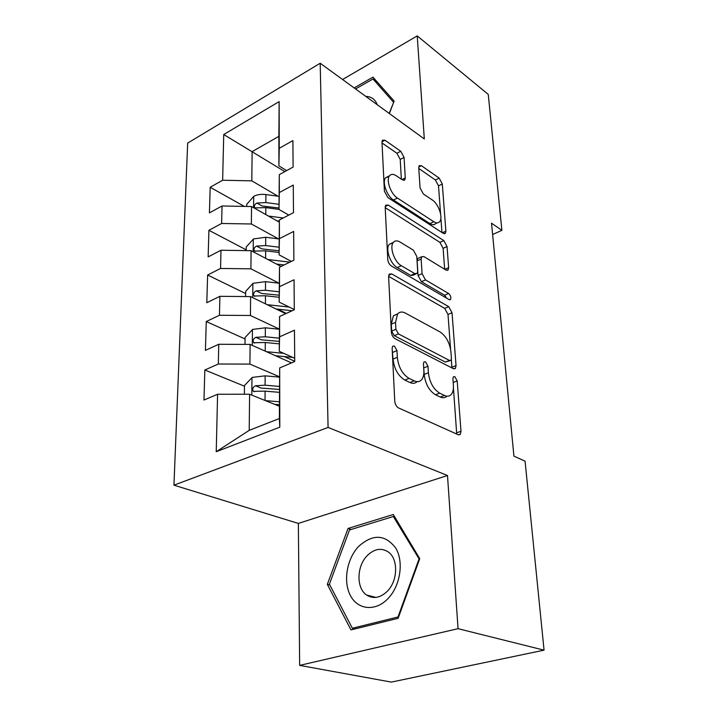 <?xml version="1.0" encoding="UTF-8"?>
<svg xmlns="http://www.w3.org/2000/svg" width="718" height="718" viewBox="0 0 718 718"><rect width="100%" height="100%" fill="white"/><g stroke="black" fill="none" stroke-linecap="round" stroke-linejoin="round"><path stroke-width="1.08" d="M394.397 346.022L392.629 346.264L392.145 348.203L394.765 401.236C395.133 404.431 396.39 406.666 398.544 407.932L458.255 434.74L460.283 434.381L461.001 431.294L457.195 380.962L454.817 376.636L453.363 376.833L452.914 378.799L453.39 385.225C453.65 389.318 452.941 392.405 451.254 394.46C449.504 396.39 447.242 396.722 444.487 395.465L439.721 393.168C433.421 389.219 429.651 382.425 428.413 372.804L427.991 366.252L425.514 361.782L423.916 362.007L423.44 363.963L423.853 370.533C424.069 374.563 423.324 377.623 421.628 379.714C419.716 381.859 417.23 382.227 414.169 380.845L409.107 378.395C402.43 374.24 398.499 367.221 397.323 357.349L396.982 350.635L394.397 346.022M404.072 157.422L400.761 151.265L384.965 140.234L382.425 140.172L381.985 142.074L384.408 191.221L387.882 197.594L443.275 233.359L445.411 233.323L445.878 231.151L442.306 183.996L439.165 178.1L421.439 165.714L419.159 165.661L418.729 167.608L420.057 187.874L423.324 193.95L432.29 199.972C438.581 203.858 443.32 217.778 439.658 221.674C438.258 223.271 436.32 223.298 433.825 221.754L397.449 198.069C390.807 194.111 385.772 179.877 389.551 175.757C391.148 173.918 393.374 173.909 396.228 175.739L402.412 179.895L404.826 179.904L405.275 177.884L404.072 157.422L400.213 159.414L396.91 153.275L382.03 142.945M491.525 223.181L513.917 456.127L525.073 461.18L544.056 650.158L458.048 628.681L447.493 475.513L328.081 427.434L320.192 63.238L424.311 138.951L417.221 35.9L488.249 94.408L501.9 230.343L491.525 223.181M391.75 273.926L389.21 274.141L388.618 276.583L391.355 332.084C391.705 335.118 392.934 337.316 395.035 338.681L453.336 368.657L455.418 368.397L456.038 365.633L452.044 312.77L448.732 306.676L391.75 273.926L388.698 275.308M387.774 259.485L385.198 207.305L385.71 205.16L388.259 205.088L443.814 240.566L447.036 246.561L448.633 267.643L448.131 269.968L446.004 270.076L423.961 256.622L421.672 256.748L421.143 259.054L422.076 273.675L425.487 279.903L448.606 293.5C450.644 295.394 451.281 297.378 450.536 299.46L449.055 299.568L391.346 265.974C389.309 264.511 388.115 262.357 387.774 259.485M328.081 427.434L173.944 485.18L187.667 143.106L320.192 63.238M279.805 427.165L216.235 451.721L217.59 394.254L249.595 394.227L249.218 430.351L279.383 418.531L279.805 427.165L279.679 367.921L294.721 361.54L294.461 330.208L279.616 336.796L279.58 316.494L294.299 309.772L294.048 279.769L279.517 286.679L279.481 267.222L293.886 260.185L293.644 231.438L279.419 238.645L279.383 219.977L293.491 212.663L293.258 185.082L279.329 192.55L279.293 174.636L293.106 167.07L292.89 140.593L279.239 148.294L278.916 165.867L278.862 136.339L252.117 151.642L251.812 180.855L278.046 196.22M244.479 386.203L204.845 369.994L203.975 400.034L217.59 394.254M204.845 369.994L218.308 364.017L218.775 344.272L250.115 344.407L291.535 362.895M245.08 338.977L206.263 321.547L205.42 350.375L218.775 344.272M206.263 321.547L219.457 315.265L219.905 296.319L250.609 296.606L285.71 313.694M245.646 293.554L207.619 275.012L206.811 302.709L219.905 296.319M207.619 275.012L220.561 268.46L220.991 250.25L251.085 250.681L281.061 266.45M246.193 249.837L208.92 230.29L208.148 256.909L220.991 250.25M208.92 230.29L221.629 223.477L222.041 205.976L251.542 206.533L279.338 222.194M244.326 206.398L210.177 187.263L209.432 212.878L222.041 205.976M210.177 187.263L222.643 180.227L223.729 134.526L279.14 101.606L279.239 148.294M288.798 215.095L278.997 209.468L279.293 174.636M279.329 192.55L278.997 209.468M284.831 171.602L223.729 134.526M222.643 180.227L251.812 180.855M291.373 261.415L279.087 254.836L279.383 219.977M279.419 238.645L279.087 254.836M251.542 206.533L251.363 223.989L278.485 238.87M221.629 223.477L251.363 223.989M294.29 309.557L279.167 302.081L279.481 267.222M279.517 286.679L279.167 302.081M251.085 250.681L250.896 268.828L279.015 283.188M220.561 268.46L250.896 268.828M294.694 358.291L279.257 351.326L279.58 316.494M279.616 336.796L279.257 351.326M250.609 296.606L250.411 315.489L279.275 329.086M219.457 315.265L250.411 315.489M279.383 418.531L279.679 367.921M250.115 344.407L249.909 364.089L279.455 376.779M218.308 364.017L249.909 364.089M492.611 234.508L501.9 230.343M417.221 35.9L342.585 79.518M447.493 475.513L298.356 523.422L299.657 665.38L458.048 628.681M299.657 665.38L391.319 682.1L544.056 650.158M298.356 523.422L173.944 485.18M286.653 170.606L278.916 165.867M249.595 394.227L279.365 406.244M216.235 451.721L249.218 430.351M278.862 136.339L279.14 101.606M348.059 528.457L327.336 584.353L350.967 629.91L398.122 618.306L419.734 558.676L393.293 514.51L348.059 528.457L351.21 529.453M389.362 113.534L394.128 101.067L372.938 77.14L354.162 87.937M294.721 361.262L284.193 356.532M286.356 313.398L277.651 309.153M392.252 350.393L393.042 359.063C394.2 368.917 398.122 375.918 404.808 380.055L409.107 378.395M417.077 381.662C415.166 383.529 412.769 383.798 409.879 382.488L404.808 380.055M446.874 396.183C445.124 397.96 442.916 398.239 440.242 397.018L435.467 394.738C429.167 390.807 425.397 384.04 424.176 374.428L423.629 366.952M456.711 434.049L453.426 387.855M450.554 349.038L448.005 314.439L444.693 308.363L388.609 276.358M451.918 367.921L451.335 359.512M395.887 329.302L398.445 333.897L449.495 360.463L450.967 360.283L451.407 358.372L450.913 351.757C449.692 342.657 446.066 336.051 440.044 331.94L405.473 313.129C402.224 311.441 399.594 311.738 397.584 314.008L395.537 322.4L395.887 329.302L391.651 331.079L394.209 335.656L398.445 333.897M450.042 360.642L445.348 362.069L394.209 335.656M397.736 313.829L393.392 315.794L391.31 324.177L395.537 322.4M391.651 331.079L391.31 324.177M385.216 207.664L439.901 242.361L443.814 240.566M444.666 269.259L443.123 248.338L439.901 242.361M418.8 258.049L417.661 258.561L417.122 260.876L418.029 275.47L421.43 281.689L444.595 295.206L448.606 293.5M446.641 298.158L444.595 295.206M400.025 242.011C397.225 240.386 395.008 240.512 393.374 242.388C389.192 246.848 394.361 262.025 401.326 265.705L414.78 273.612L417.131 273.45L417.679 271.063L416.772 256.407L413.362 250.151L400.025 242.011M393.069 242.81L389.309 244.299C385.108 248.769 390.26 263.901 397.242 267.563L401.326 265.705M415.919 273.989L413.065 275.254L410.714 275.425L397.242 267.563M401.344 179.177L400.213 159.414M389.129 176.413L385.62 177.768C381.823 181.896 386.84 196.095 393.491 200.026L397.449 198.069M437.056 222.903L435.772 223.495C434.372 225.093 432.416 225.129 429.92 223.594L393.491 200.026M440.574 213.749L438.51 185.854L435.368 179.976L418.791 168.461M441.956 232.506L440.888 218.03M329.849 584.999L327.336 584.353M274.653 404.342L279.365 404.728M265.472 400.635L279.356 401.784M244.38 394.227L244.488 385.548L252.171 377.417L265.148 375.846L279.446 377.121M279.329 386.428L265.113 385.189L255.455 385.745C252.718 387.262 252.036 389.138 253.427 391.373L265.086 391.13L279.338 392.342M255.455 385.745L261.056 388.061L279.329 389.434M275.425 355.706L292.782 357.429M266.441 351.694L283.745 353.346M245.009 344.389L245.098 337.523L252.628 329.418L265.337 327.812L279.275 329.221M279.239 338.169L265.301 336.787L255.841 337.325C253.194 338.806 252.512 340.601 253.795 342.728L265.283 342.495L279.248 343.859M255.841 337.325L261.334 339.82L279.239 341.382M276.026 308.982L292.109 310.768M267.231 304.692L289.255 307.071M245.61 296.552L245.673 291.373L253.059 283.296L265.525 281.653L279.131 283.197M279.149 291.804L265.489 290.278L256.218 290.817C253.66 292.253 252.969 293.985 254.163 296.004L265.472 295.762L279.158 297.27M256.218 290.817L261.594 293.474L279.158 295.197M358.65 546.407C346.803 558.837 342.908 581.553 350.456 595.626C357.824 609.887 375.406 611.736 387.837 598.758C400.375 585.987 404.037 561.88 395.789 548.157C385.234 534.3 372.857 533.716 358.65 546.407M367.221 555.624C356.64 566.134 356.11 588.105 366.548 594.989C373.288 599.216 380.181 598.004 387.235 591.345C397.978 580.844 398.436 558.828 388.303 551.989C381.366 547.529 374.338 548.74 367.221 555.624M418.908 559.313L397.996 616.986L352.35 628.259L329.409 584.156L349.486 529.983L393.329 516.511L419.438 559.475M398.544 617.121L397.996 616.986M355.132 628.878L352.35 628.259M394.792 517.014L393.329 516.511M393.652 102.306L389.183 113.408M355.581 88.969L372.974 78.98L393.482 102.18M377.695 82.507L372.974 78.98M377.282 104.747C375.191 99.353 371.359 96.562 365.794 96.4M276.511 264.053L284.122 264.951M267.886 259.512L289.875 262.142M246.184 250.609L246.229 246.983L253.481 238.941L265.705 237.263L279.051 238.941M279.069 247.216L265.669 245.565L256.577 246.086C254.1 247.495 253.409 249.155 254.513 251.085L265.651 250.842L279.078 252.476M256.577 246.086L261.846 248.895L279.078 250.77M276.888 220.821L279.356 221.144M268.433 216.055L283.215 217.994M246.741 206.443L246.768 204.262L253.876 196.247C257.295 194.569 261.298 194.004 265.875 194.551L278.97 196.346M278.988 204.316L265.848 202.548L256.918 203.05C254.522 204.424 253.831 206.03 254.863 207.879L265.822 207.619L278.997 209.378M256.918 203.05L262.097 205.994L278.997 208.014M393.042 359.063L397.323 357.349M409.879 382.488L414.169 380.845M423.773 367.894L427.991 366.252M424.176 374.428L428.413 372.804M435.467 394.738L439.721 393.168M440.242 397.018L444.487 395.465M453.184 382.461L457.195 380.962M456.738 432.757L461.001 431.294M392.71 352.367L396.982 350.635M444.693 308.363L448.732 306.676M448.005 314.439L452.044 312.77M451.9 367.212L456.038 365.633M445.348 362.069L449.495 360.463M385.216 206.587L388.259 205.088M443.123 248.338L447.036 246.561M444.801 269.34L448.633 267.643M417.122 260.876L421.143 259.054M418.029 275.47L422.076 273.675M421.43 281.689L425.487 279.903M410.714 275.425L414.78 273.612M401.936 179.572L405.275 177.884M429.92 223.594L433.825 221.754M418.729 167.088L421.439 165.714M435.368 179.976L439.165 178.1M438.51 185.854L442.306 183.996M442.36 232.776L445.878 231.151M381.976 141.823L384.965 140.234M396.91 153.275L400.761 151.265M251.982 377.623L251.812 395.115M265.086 391.13L265.05 400.464M265.148 375.846L265.113 385.189M252.431 329.625L252.287 345.376M265.283 342.495L265.247 351.165M265.337 327.812L265.301 336.787M252.871 283.493L252.736 297.638M265.472 295.762L265.436 303.822M265.525 281.653L265.489 290.278M253.292 239.139L253.176 251.776M290.323 260.858L290.332 261.926M265.651 250.842L265.624 258.327M265.705 237.263L265.669 245.565M253.696 196.445L253.589 207.69M265.822 207.619L265.795 214.565M265.875 194.551L265.848 202.548M458.775 434.902L460.283 434.381M454.09 368.899L455.418 368.397M393.392 315.794L397.584 314.008M447.054 270.435L448.131 269.968M417.661 258.561L421.672 256.748M449.728 299.801L450.536 299.46M389.309 244.299L393.374 242.388M403.839 180.397L404.826 179.904M385.62 177.768L389.551 175.757M444.424 233.772L445.411 233.323M254.351 391.75L253.427 391.373M254.594 343.087L253.795 342.728M254.845 296.337L254.163 296.004M375.891 597.412L366.548 594.989M255.096 251.399L254.513 251.094M255.366 208.157L254.863 207.879"/></g></svg>
